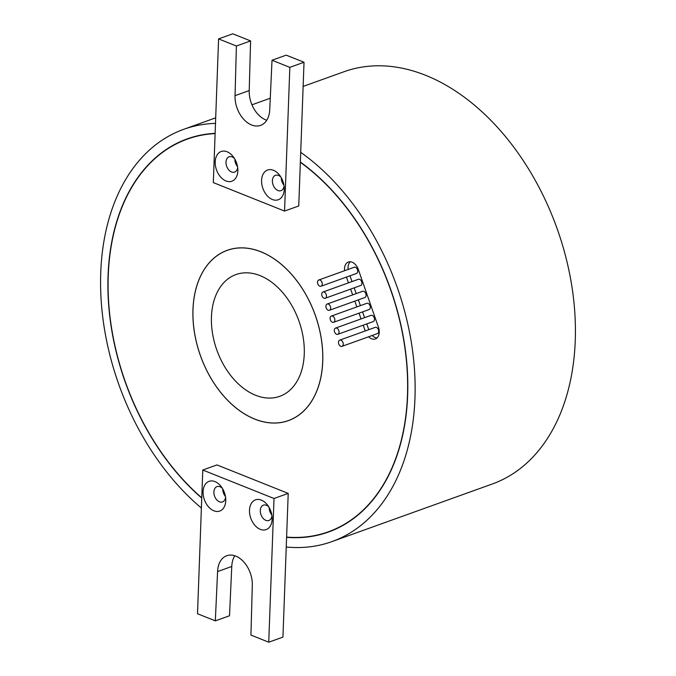 <?xml version="1.0" encoding="UTF-8"?>
<svg xmlns="http://www.w3.org/2000/svg" width="676" height="676" viewBox="0 0 676 676"><rect width="100%" height="100%" fill="white"/><g stroke="black" fill="none" stroke-linecap="round" stroke-linejoin="round"><path stroke-width="1.01" d="M225.75 500.722A15.793 10.63 70.2 0 1 213.886 510.803A15.793 10.63 70.2 0 1 203.096 491.672A15.793 10.63 70.2 0 1 209.644 481.16A15.793 10.63 70.2 0 1 221.314 486.762A15.793 10.63 70.2 0 1 225.742 499.091A15.793 10.63 70.2 0 1 225.75 500.722M222.412 488.385A8.154 5.484 -109.8 0 0 216.988 486.619A8.154 5.484 -109.8 0 0 213.895 491.951A8.154 5.484 -109.8 0 0 216.616 499.691A8.154 5.484 -109.8 0 0 222.497 501.955A8.154 5.484 -109.8 0 0 225.556 497.139M272.149 519.252A15.793 10.63 70.2 0 1 260.285 529.333A15.793 10.63 70.2 0 1 249.495 510.203A15.793 10.63 70.2 0 1 256.043 499.691A15.793 10.63 70.2 0 1 267.713 505.293A15.793 10.63 70.2 0 1 272.141 517.622A15.793 10.63 70.2 0 1 272.149 519.252M268.811 506.915A8.154 5.484 -109.8 0 0 263.386 505.149A8.154 5.484 -109.8 0 0 260.302 510.481A8.154 5.484 -109.8 0 0 263.015 518.222A8.154 5.484 -109.8 0 0 268.896 520.486A8.154 5.484 -109.8 0 0 271.955 515.67M225.446 496.463A8.154 5.484 70.2 0 1 222.759 488.968M271.853 515.002A8.154 5.484 70.2 0 1 269.158 507.507M343.231 344.185A3.312 2.231 -109.8 0 0 342.132 341.042A3.312 2.231 -109.8 0 0 339.741 340.121A3.312 2.231 -109.8 0 0 338.482 342.284A3.312 2.231 -109.8 0 0 339.589 345.428A3.312 2.231 -109.8 0 0 341.98 346.349A3.312 2.231 -109.8 0 0 343.231 344.185M341.98 346.349L377.436 333.614A3.312 2.231 -109.8 0 0 378.695 331.443A3.312 2.231 -109.8 0 0 377.588 328.299A3.312 2.231 -109.8 0 0 375.197 327.378L339.741 340.121M339.039 332.161A3.312 2.231 -109.8 0 0 337.932 329.018A3.312 2.231 -109.8 0 0 335.55 328.097A3.312 2.231 -109.8 0 0 334.29 330.26A3.312 2.231 -109.8 0 0 335.397 333.403A3.312 2.231 -109.8 0 0 337.789 334.324A3.312 2.231 -109.8 0 0 339.039 332.161M337.789 334.324L373.245 321.59A3.312 2.231 -109.8 0 0 374.504 319.418A3.312 2.231 -109.8 0 0 373.397 316.275A3.312 2.231 -109.8 0 0 371.006 315.354L335.55 328.097M334.848 320.137A3.312 2.231 -109.8 0 0 333.741 316.993A3.312 2.231 -109.8 0 0 331.35 316.064A3.312 2.231 -109.8 0 0 330.099 318.235A3.312 2.231 -109.8 0 0 331.206 321.379A3.312 2.231 -109.8 0 0 333.589 322.3A3.312 2.231 -109.8 0 0 334.848 320.137M333.589 322.3L369.054 309.557A3.312 2.231 -109.8 0 0 370.313 307.394A3.312 2.231 -109.8 0 0 369.206 304.251A3.312 2.231 -109.8 0 0 366.815 303.33L331.35 316.064M330.657 308.104A3.312 2.231 -109.8 0 0 329.55 304.96A3.312 2.231 -109.8 0 0 327.159 304.039A3.312 2.231 -109.8 0 0 325.908 306.211A3.312 2.231 -109.8 0 0 327.007 309.355A3.312 2.231 -109.8 0 0 329.398 310.276A3.312 2.231 -109.8 0 0 330.657 308.104M329.398 310.276L364.863 297.533A3.312 2.231 -109.8 0 0 366.113 295.37A3.312 2.231 -109.8 0 0 365.015 292.226A3.312 2.231 -109.8 0 0 362.623 291.305L327.159 304.039M326.466 296.08A3.312 2.231 -109.8 0 0 325.359 292.936A3.312 2.231 -109.8 0 0 322.967 292.015A3.312 2.231 -109.8 0 0 321.708 294.187A3.312 2.231 -109.8 0 0 322.815 297.33A3.312 2.231 -109.8 0 0 325.207 298.251A3.312 2.231 -109.8 0 0 326.466 296.08M325.207 298.251L360.671 285.509A3.312 2.231 -109.8 0 0 361.922 283.345A3.312 2.231 -109.8 0 0 360.823 280.202A3.312 2.231 -109.8 0 0 358.432 279.281L322.967 292.015M322.266 284.055A3.312 2.231 -109.8 0 0 321.168 280.912A3.312 2.231 -109.8 0 0 318.776 279.991A3.312 2.231 -109.8 0 0 317.517 282.162A3.312 2.231 -109.8 0 0 318.624 285.306A3.312 2.231 -109.8 0 0 321.015 286.227A3.312 2.231 -109.8 0 0 322.266 284.055M321.015 286.227L356.472 273.484A3.312 2.231 -109.8 0 0 357.731 271.313A3.312 2.231 -109.8 0 0 356.624 268.178A3.312 2.231 -109.8 0 0 354.232 267.248L318.776 279.991M368.64 336.775A10.191 6.861 -109.8 0 0 375.383 338.955A10.191 6.861 -109.8 0 0 379.244 332.288A10.191 6.861 -109.8 0 0 378.433 327.184L358.314 269.454A10.191 6.861 -109.8 0 0 348.368 262.051A10.191 6.861 -109.8 0 0 344.591 270.721M322.705 361.356A90.432 60.857 -109.8 0 0 292.556 275.529A90.432 60.857 -109.8 0 0 227.28 250.348A90.432 60.857 -109.8 0 0 193.006 309.549A90.432 60.857 -109.8 0 0 223.156 395.375A90.432 60.857 -109.8 0 0 288.432 420.556A90.432 60.857 -109.8 0 0 322.705 361.356M192.964 309.532A90.483 60.891 -109.8 0 0 223.139 395.409A90.483 60.891 -109.8 0 0 288.449 420.607A90.483 60.891 -109.8 0 0 322.748 361.373A90.483 60.891 -109.8 0 0 292.573 275.495A90.483 60.891 -109.8 0 0 227.263 250.297A90.483 60.891 -109.8 0 0 192.964 309.532M237.842 170.893A15.793 10.63 70.2 0 1 225.987 180.974A15.793 10.63 70.2 0 1 215.196 161.843A15.793 10.63 70.2 0 1 221.736 151.331A15.793 10.63 70.2 0 1 233.406 156.933A15.793 10.63 70.2 0 1 237.834 169.262A15.793 10.63 70.2 0 1 237.842 170.893M234.504 158.556A8.154 5.484 -109.8 0 0 229.08 156.781A8.154 5.484 -109.8 0 0 225.995 162.122A8.154 5.484 -109.8 0 0 228.708 169.853A8.154 5.484 -109.8 0 0 234.597 172.126A8.154 5.484 -109.8 0 0 237.648 167.31M284.25 189.424A15.793 10.63 70.2 0 1 272.386 199.504A15.793 10.63 70.2 0 1 261.595 180.374A15.793 10.63 70.2 0 1 268.135 169.862A15.793 10.63 70.2 0 1 279.805 175.464A15.793 10.63 70.2 0 1 284.233 187.793A15.793 10.63 70.2 0 1 284.25 189.424M280.903 177.087A8.154 5.484 -109.8 0 0 275.478 175.321A8.154 5.484 -109.8 0 0 272.394 180.653A8.154 5.484 -109.8 0 0 275.107 188.393A8.154 5.484 -109.8 0 0 280.996 190.657A8.154 5.484 -109.8 0 0 284.047 185.841M234.851 159.139A8.154 5.484 -109.8 0 0 237.546 166.634M281.25 177.678A8.154 5.484 -109.8 0 0 283.945 185.173M215.112 133.594A208.622 140.405 -109.8 0 0 187.328 139.112A208.622 140.405 -109.8 0 0 108.244 275.69A208.622 140.405 -109.8 0 0 201.761 497.832M202.783 470.031L274.025 498.491L268.752 642.2L250.94 635.085L252.3 585.433A24.201 16.283 -109.8 0 0 244.23 562.457A24.201 16.283 -109.8 0 0 226.764 555.723A24.201 16.283 -109.8 0 0 217.588 571.566L215.323 620.855L197.51 613.74L202.783 470.031L216.962 464.936L288.213 493.395L286.607 537.082A208.622 140.405 -109.8 0 0 328.392 531.792A208.622 140.405 -109.8 0 0 407.476 395.207A208.622 140.405 -109.8 0 0 300.347 162.282L304.023 62.26L286.21 55.145L272.022 60.24L269.749 109.529A24.201 16.283 70.2 0 1 260.581 125.373A24.201 16.283 70.2 0 1 243.115 118.638A24.201 16.283 70.2 0 1 235.045 95.671L236.397 46.01L218.585 38.895L213.32 182.605L284.562 211.064L289.835 67.355L272.022 60.24M286.607 537.082L286.599 537.327A208.876 140.574 -109.8 0 0 328.477 532.029A208.876 140.574 -109.8 0 0 407.653 395.283A208.876 140.574 -109.8 0 0 300.364 162.037M215.129 133.341A208.876 140.574 -109.8 0 0 187.235 138.876A208.876 140.574 -109.8 0 0 108.059 275.622A208.876 140.574 -109.8 0 0 201.752 498.085M304.259 353.987A64.702 43.543 70.2 0 1 279.729 396.339A64.702 43.543 70.2 0 1 233.026 378.332A64.702 43.543 70.2 0 1 211.453 316.917A64.702 43.543 70.2 0 1 235.983 274.557A64.702 43.543 70.2 0 1 282.686 292.573A64.702 43.543 70.2 0 1 304.259 353.987M286.599 537.327L286.244 547.011A219.066 147.436 -109.8 0 0 331.916 541.62A219.066 147.436 -109.8 0 0 414.963 398.206A219.066 147.436 -109.8 0 0 300.719 152.345M331.916 541.62L492.204 484.033A219.066 147.436 -109.8 0 0 575.251 340.62A219.066 147.436 -109.8 0 0 502.2 132.699A219.066 147.436 -109.8 0 0 344.084 71.707L303.135 86.418M215.492 123.387A219.066 147.436 -109.8 0 0 183.796 129.285A219.066 147.436 -109.8 0 0 100.749 272.698A219.066 147.436 -109.8 0 0 201.389 508.039M350.269 261.781A10.191 6.861 -109.8 0 0 348.132 269.445M349.991 275.816L352.002 281.588M354.182 287.841L356.201 293.612M358.381 299.865L360.392 305.636M362.573 311.889L364.584 317.661M366.764 323.914L368.775 329.685M372.18 335.499A10.191 6.861 -109.8 0 0 377.022 337.949M284.562 211.064L298.75 205.969L300.347 162.282M346.442 277.084L348.461 282.855M350.641 289.117L352.652 294.888M354.832 301.141L356.844 306.912M359.024 313.165L361.035 318.937M363.215 325.19L365.226 330.961M266.741 120.244A24.201 16.283 70.2 0 1 249.224 90.567L250.585 40.915L232.772 33.8L218.585 38.895M289.835 67.355L304.023 62.26M235.045 95.671L249.224 90.567M236.397 46.01L250.585 40.915M286.244 547.011L282.94 637.105L268.752 642.2M234.783 555.757A24.201 16.283 -109.8 0 0 231.775 566.471L229.502 615.76L215.323 620.855M274.025 498.491L288.213 493.395M217.588 571.566L231.775 566.471M229.206 249.655L227.28 250.348M193.86 136.772L187.328 139.112M183.796 129.285L215.695 117.827M251.954 104.805L270.273 98.223M334.924 529.443L328.392 531.792M290.35 419.864L288.432 420.556"/></g></svg>
